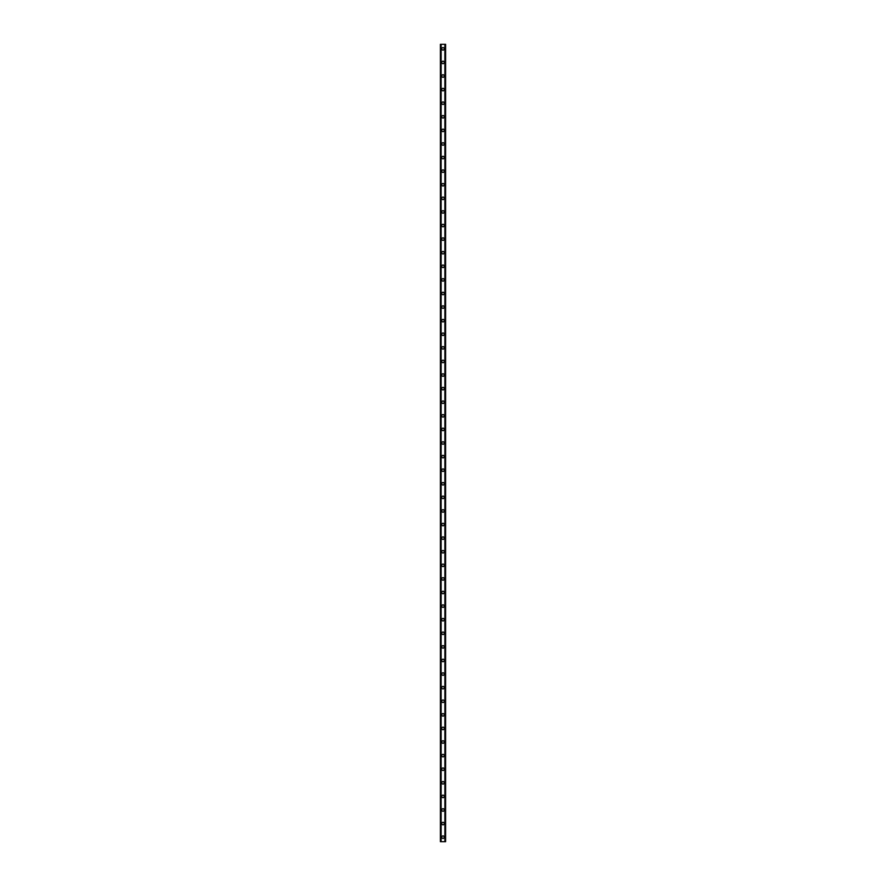 <?xml version="1.0" encoding="UTF-8"?>
<svg xmlns="http://www.w3.org/2000/svg" width="886" height="886" viewBox="0 0 886 886"><rect width="100%" height="100%" fill="white"/><g stroke="black" fill="none" stroke-linecap="round" stroke-linejoin="round"><path stroke-width="1.33" d="M441.76 837.17A1.24 1.24 0 0 1 443 835.919A1.24 1.24 0 0 1 444.24 837.17A1.24 1.24 0 0 1 443 838.411A1.24 1.24 0 0 1 441.76 837.17M441.76 823.581A1.24 1.24 0 0 1 443 822.33A1.24 1.24 0 0 1 444.24 823.581A1.24 1.24 0 0 1 443 824.822A1.24 1.24 0 0 1 441.76 823.581M441.76 809.981A1.24 1.24 0 0 1 443 808.741A1.24 1.24 0 0 1 444.24 809.981A1.24 1.24 0 0 1 443 811.233A1.24 1.24 0 0 1 441.76 809.981M441.76 796.392A1.24 1.24 0 0 1 443 795.152A1.24 1.24 0 0 1 444.24 796.392A1.24 1.24 0 0 1 443 797.644A1.24 1.24 0 0 1 441.76 796.392M441.76 782.803A1.24 1.24 0 0 1 443 781.552A1.24 1.24 0 0 1 444.24 782.803A1.24 1.24 0 0 1 443 784.044A1.24 1.24 0 0 1 441.76 782.803M441.76 769.214A1.24 1.24 0 0 1 443 767.963A1.24 1.24 0 0 1 444.24 769.214A1.24 1.24 0 0 1 443 770.455A1.24 1.24 0 0 1 441.76 769.214M441.76 755.614A1.24 1.24 0 0 1 443 754.374A1.24 1.24 0 0 1 444.24 755.614A1.24 1.24 0 0 1 443 756.865A1.24 1.24 0 0 1 441.76 755.614M441.76 742.025A1.24 1.24 0 0 1 443 740.785A1.24 1.24 0 0 1 444.24 742.025A1.24 1.24 0 0 1 443 743.265A1.24 1.24 0 0 1 441.76 742.025M441.76 728.436A1.24 1.24 0 0 1 443 727.184A1.24 1.24 0 0 1 444.24 728.436A1.24 1.24 0 0 1 443 729.676A1.24 1.24 0 0 1 441.76 728.436M441.76 714.836A1.24 1.24 0 0 1 443 713.595A1.24 1.24 0 0 1 444.24 714.836A1.24 1.24 0 0 1 443 716.087A1.24 1.24 0 0 1 441.76 714.836M441.76 701.247A1.24 1.24 0 0 1 443 700.006A1.24 1.24 0 0 1 444.24 701.247A1.24 1.24 0 0 1 443 702.498A1.24 1.24 0 0 1 441.76 701.247M441.76 687.658A1.24 1.24 0 0 1 443 686.406A1.24 1.24 0 0 1 444.24 687.658A1.24 1.24 0 0 1 443 688.898A1.24 1.24 0 0 1 441.76 687.658M441.76 674.069A1.24 1.24 0 0 1 443 672.817A1.24 1.24 0 0 1 444.24 674.069A1.24 1.24 0 0 1 443 675.309A1.24 1.24 0 0 1 441.76 674.069M441.76 660.469A1.24 1.24 0 0 1 443 659.228A1.24 1.24 0 0 1 444.24 660.469A1.24 1.24 0 0 1 443 661.72A1.24 1.24 0 0 1 441.76 660.469M441.76 646.88A1.24 1.24 0 0 1 443 645.639A1.24 1.24 0 0 1 444.24 646.88A1.24 1.24 0 0 1 443 648.131A1.24 1.24 0 0 1 441.76 646.88M441.76 633.291A1.24 1.24 0 0 1 443 632.039A1.24 1.24 0 0 1 444.24 633.291A1.24 1.24 0 0 1 443 634.531A1.24 1.24 0 0 1 441.76 633.291M441.76 619.702A1.24 1.24 0 0 1 443 618.45A1.24 1.24 0 0 1 444.24 619.702A1.24 1.24 0 0 1 443 620.942A1.24 1.24 0 0 1 441.76 619.702M441.76 606.102A1.24 1.24 0 0 1 443 604.861A1.24 1.24 0 0 1 444.24 606.102A1.24 1.24 0 0 1 443 607.353A1.24 1.24 0 0 1 441.76 606.102M441.76 592.512A1.24 1.24 0 0 1 443 591.272A1.24 1.24 0 0 1 444.24 592.512A1.24 1.24 0 0 1 443 593.753A1.24 1.24 0 0 1 441.76 592.512M441.76 578.923A1.24 1.24 0 0 1 443 577.672A1.24 1.24 0 0 1 444.24 578.923A1.24 1.24 0 0 1 443 580.164A1.24 1.24 0 0 1 441.76 578.923M441.76 565.323A1.24 1.24 0 0 1 443 564.083A1.24 1.24 0 0 1 444.24 565.323A1.24 1.24 0 0 1 443 566.575A1.24 1.24 0 0 1 441.76 565.323M441.76 551.734A1.24 1.24 0 0 1 443 550.494A1.24 1.24 0 0 1 444.24 551.734A1.24 1.24 0 0 1 443 552.986A1.24 1.24 0 0 1 441.76 551.734M441.76 538.145A1.24 1.24 0 0 1 443 536.894A1.24 1.24 0 0 1 444.24 538.145A1.24 1.24 0 0 1 443 539.386A1.24 1.24 0 0 1 441.76 538.145M441.76 524.556A1.24 1.24 0 0 1 443 523.305A1.24 1.24 0 0 1 444.24 524.556A1.24 1.24 0 0 1 443 525.797A1.24 1.24 0 0 1 441.76 524.556M441.76 510.956A1.24 1.24 0 0 1 443 509.716A1.24 1.24 0 0 1 444.24 510.956A1.24 1.24 0 0 1 443 512.208A1.24 1.24 0 0 1 441.76 510.956M441.76 497.367A1.24 1.24 0 0 1 443 496.127A1.24 1.24 0 0 1 444.24 497.367A1.24 1.24 0 0 1 443 498.619A1.24 1.24 0 0 1 441.76 497.367M441.76 483.778A1.24 1.24 0 0 1 443 482.527A1.24 1.24 0 0 1 444.24 483.778A1.24 1.24 0 0 1 443 485.019A1.24 1.24 0 0 1 441.76 483.778M441.76 470.189A1.24 1.24 0 0 1 443 468.938A1.24 1.24 0 0 1 444.24 470.189A1.24 1.24 0 0 1 443 471.43A1.24 1.24 0 0 1 441.76 470.189M441.76 456.589A1.24 1.24 0 0 1 443 455.349A1.24 1.24 0 0 1 444.24 456.589A1.24 1.24 0 0 1 443 457.84A1.24 1.24 0 0 1 441.76 456.589M441.76 443A1.24 1.24 0 0 1 443 441.76A1.24 1.24 0 0 1 444.24 443A1.24 1.24 0 0 1 443 444.24A1.24 1.24 0 0 1 441.76 443M441.76 429.411A1.24 1.24 0 0 1 443 428.159A1.24 1.24 0 0 1 444.24 429.411A1.24 1.24 0 0 1 443 430.651A1.24 1.24 0 0 1 441.76 429.411M441.76 415.811A1.24 1.24 0 0 1 443 414.57A1.24 1.24 0 0 1 444.24 415.811A1.24 1.24 0 0 1 443 417.062A1.24 1.24 0 0 1 441.76 415.811M441.76 402.222A1.24 1.24 0 0 1 443 400.981A1.24 1.24 0 0 1 444.24 402.222A1.24 1.24 0 0 1 443 403.473A1.24 1.24 0 0 1 441.76 402.222M441.76 388.633A1.24 1.24 0 0 1 443 387.381A1.24 1.24 0 0 1 444.24 388.633A1.24 1.24 0 0 1 443 389.873A1.24 1.24 0 0 1 441.76 388.633M441.76 375.044A1.24 1.24 0 0 1 443 373.792A1.24 1.24 0 0 1 444.24 375.044A1.24 1.24 0 0 1 443 376.284A1.24 1.24 0 0 1 441.76 375.044M441.76 361.444A1.24 1.24 0 0 1 443 360.203A1.24 1.24 0 0 1 444.24 361.444A1.24 1.24 0 0 1 443 362.695A1.24 1.24 0 0 1 441.76 361.444M441.76 347.855A1.24 1.24 0 0 1 443 346.614A1.24 1.24 0 0 1 444.24 347.855A1.24 1.24 0 0 1 443 349.106A1.24 1.24 0 0 1 441.76 347.855M441.76 334.266A1.24 1.24 0 0 1 443 333.014A1.24 1.24 0 0 1 444.24 334.266A1.24 1.24 0 0 1 443 335.506A1.24 1.24 0 0 1 441.76 334.266M441.76 320.677A1.24 1.24 0 0 1 443 319.425A1.24 1.24 0 0 1 444.24 320.677A1.24 1.24 0 0 1 443 321.917A1.24 1.24 0 0 1 441.76 320.677M441.76 307.077A1.24 1.24 0 0 1 443 305.836A1.24 1.24 0 0 1 444.24 307.077A1.24 1.24 0 0 1 443 308.328A1.24 1.24 0 0 1 441.76 307.077M441.76 293.487A1.24 1.24 0 0 1 443 292.247A1.24 1.24 0 0 1 444.24 293.487A1.24 1.24 0 0 1 443 294.728A1.24 1.24 0 0 1 441.76 293.487M441.76 279.898A1.24 1.24 0 0 1 443 278.647A1.24 1.24 0 0 1 444.24 279.898A1.24 1.24 0 0 1 443 281.139A1.24 1.24 0 0 1 441.76 279.898M441.76 266.298A1.24 1.24 0 0 1 443 265.058A1.24 1.24 0 0 1 444.24 266.298A1.24 1.24 0 0 1 443 267.55A1.24 1.24 0 0 1 441.76 266.298M441.76 252.709A1.24 1.24 0 0 1 443 251.469A1.24 1.24 0 0 1 444.24 252.709A1.24 1.24 0 0 1 443 253.961A1.24 1.24 0 0 1 441.76 252.709M441.76 239.12A1.24 1.24 0 0 1 443 237.869A1.24 1.24 0 0 1 444.24 239.12A1.24 1.24 0 0 1 443 240.361A1.24 1.24 0 0 1 441.76 239.12M441.76 225.531A1.24 1.24 0 0 1 443 224.28A1.24 1.24 0 0 1 444.24 225.531A1.24 1.24 0 0 1 443 226.772A1.24 1.24 0 0 1 441.76 225.531M441.76 211.931A1.24 1.24 0 0 1 443 210.691A1.24 1.24 0 0 1 444.24 211.931A1.24 1.24 0 0 1 443 213.183A1.24 1.24 0 0 1 441.76 211.931M441.76 198.342A1.24 1.24 0 0 1 443 197.102A1.24 1.24 0 0 1 444.24 198.342A1.24 1.24 0 0 1 443 199.594A1.24 1.24 0 0 1 441.76 198.342M441.76 184.753A1.24 1.24 0 0 1 443 183.502A1.24 1.24 0 0 1 444.24 184.753A1.24 1.24 0 0 1 443 185.994A1.24 1.24 0 0 1 441.76 184.753M441.76 171.164A1.24 1.24 0 0 1 443 169.913A1.24 1.24 0 0 1 444.24 171.164A1.24 1.24 0 0 1 443 172.405A1.24 1.24 0 0 1 441.76 171.164M441.76 157.564A1.24 1.24 0 0 1 443 156.324A1.24 1.24 0 0 1 444.24 157.564A1.24 1.24 0 0 1 443 158.815A1.24 1.24 0 0 1 441.76 157.564M441.76 143.975A1.24 1.24 0 0 1 443 142.735A1.24 1.24 0 0 1 444.24 143.975A1.24 1.24 0 0 1 443 145.215A1.24 1.24 0 0 1 441.76 143.975M441.76 130.386A1.24 1.24 0 0 1 443 129.134A1.24 1.24 0 0 1 444.24 130.386A1.24 1.24 0 0 1 443 131.626A1.24 1.24 0 0 1 441.76 130.386M441.76 116.786A1.24 1.24 0 0 1 443 115.545A1.24 1.24 0 0 1 444.24 116.786A1.24 1.24 0 0 1 443 118.037A1.24 1.24 0 0 1 441.76 116.786M441.76 103.197A1.24 1.24 0 0 1 443 101.956A1.24 1.24 0 0 1 444.24 103.197A1.24 1.24 0 0 1 443 104.448A1.24 1.24 0 0 1 441.76 103.197M441.76 89.608A1.24 1.24 0 0 1 443 88.356A1.24 1.24 0 0 1 444.24 89.608A1.24 1.24 0 0 1 443 90.848A1.24 1.24 0 0 1 441.76 89.608M441.76 76.019A1.24 1.24 0 0 1 443 74.767A1.24 1.24 0 0 1 444.24 76.019A1.24 1.24 0 0 1 443 77.259A1.24 1.24 0 0 1 441.76 76.019M441.76 62.419A1.24 1.24 0 0 1 443 61.178A1.24 1.24 0 0 1 444.24 62.419A1.24 1.24 0 0 1 443 63.67A1.24 1.24 0 0 1 441.76 62.419M441.76 48.83A1.24 1.24 0 0 1 443 47.589A1.24 1.24 0 0 1 444.24 48.83A1.24 1.24 0 0 1 443 50.081A1.24 1.24 0 0 1 441.76 48.83M445.481 44.3L440.397 44.3L440.397 841.7L445.603 841.7L445.603 44.3L445.481 841.7M445.536 44.3L445.536 841.7L445.569 44.3M445.049 841.7L445.049 44.3L445.06 841.7M440.94 841.7L440.94 44.3L440.951 841.7M440.431 841.7L440.464 44.3L440.431 841.7M440.519 44.3L440.519 841.7M441.117 44.3L441.117 841.7M444.883 44.3L444.883 841.7"/></g></svg>
